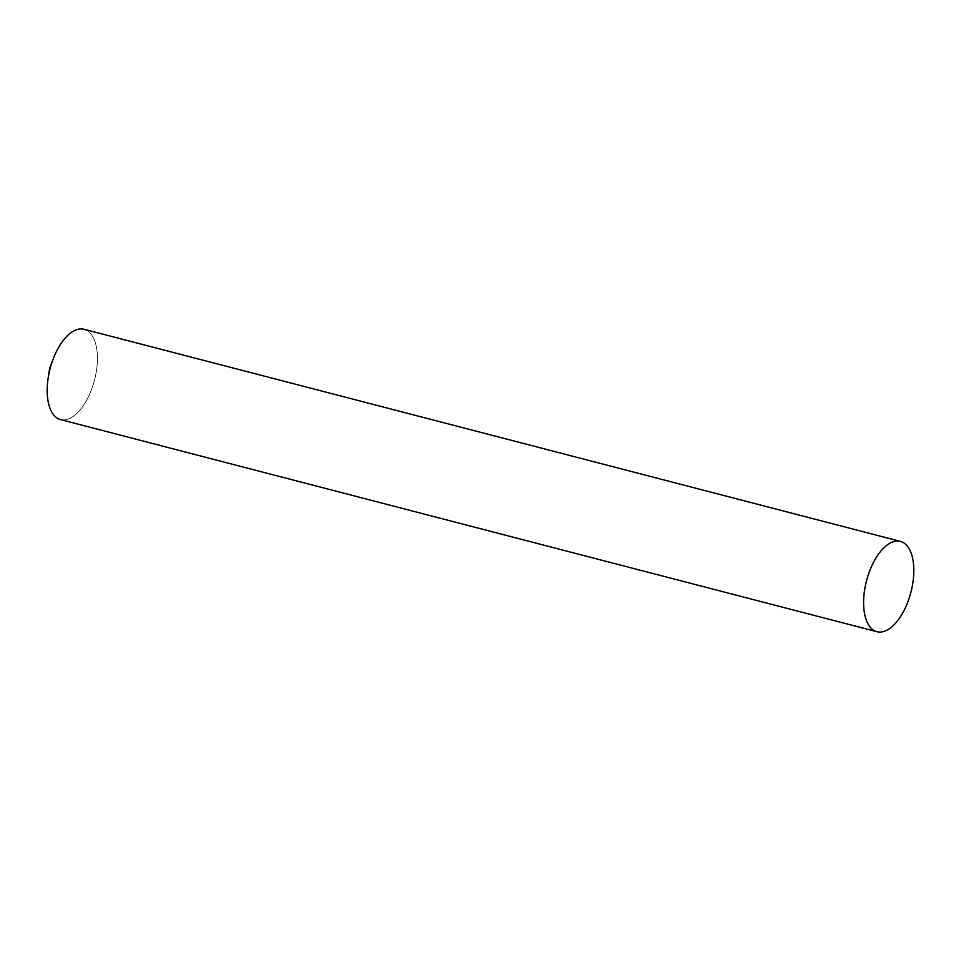 <?xml version="1.0" encoding="UTF-8"?>
<svg xmlns="http://www.w3.org/2000/svg" width="961" height="961" viewBox="0 0 961 961"><rect width="100%" height="100%" fill="white"/><g stroke="black" fill="none" stroke-linecap="round" stroke-linejoin="round"><path stroke-width="0.72" stroke-dasharray="4.8 3.6" d="M85.601 329.803A46.669 22.932 -75.4 0 1 93.589 383.439A46.669 22.932 -75.4 0 1 58.993 419.068M60.555 419.597A46.669 22.932 104.6 0 0 93.589 383.439A46.669 22.932 104.6 0 0 84.027 329.275"/><path stroke-width="1.44" d="M58.993 419.068A46.669 22.932 -75.4 0 1 48.122 378.346A46.669 22.932 -75.4 0 1 53.083 359.246A46.669 22.932 -75.4 0 1 85.601 329.803M900.445 541.403L84.027 329.275A46.669 22.932 104.6 0 0 51.005 365.42A46.669 22.932 104.6 0 0 60.555 419.597L876.973 631.725A46.669 22.932 104.6 0 0 909.995 595.58A46.669 22.932 104.6 0 0 900.445 541.403A46.669 22.932 104.6 0 0 867.411 577.561A46.669 22.932 104.6 0 0 876.973 631.725M53.083 359.246L49.588 368.531L48.122 378.346"/></g></svg>
